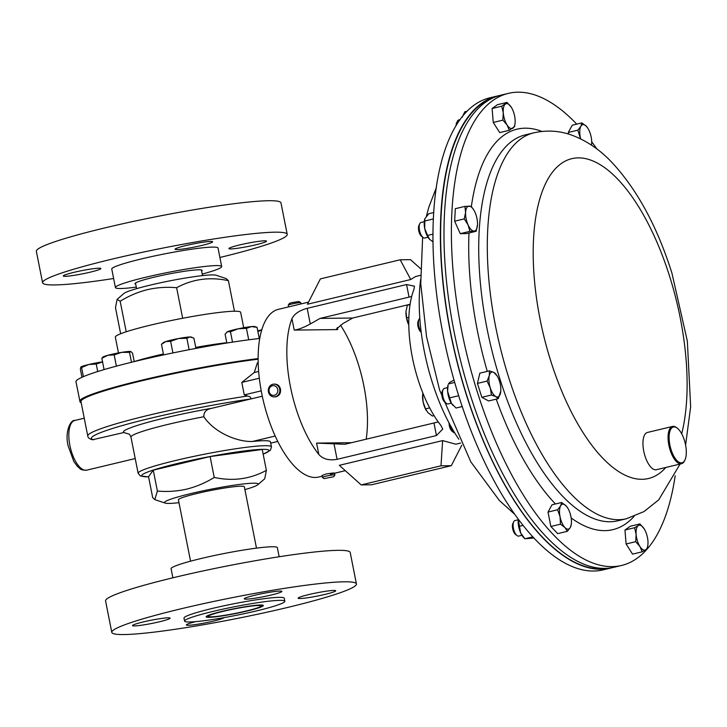 <?xml version="1.0" encoding="UTF-8"?>
<svg xmlns="http://www.w3.org/2000/svg" width="727" height="727" viewBox="0 0 727 727"><rect width="100%" height="100%" fill="white"/><g stroke="black" fill="none" stroke-linecap="round" stroke-linejoin="round"><path stroke-width="1.09" d="M288.592 306.894L288.255 305.213A6.389 0.545 -11.2 0 1 288.274 305.158L289.455 303.404L291.754 302.623L298.997 301.514L300.76 302.686A6.389 0.545 -11.2 0 1 300.787 302.732L301.023 303.922M288.274 305.158A6.389 0.545 -11.2 0 1 291.282 304.131A6.389 0.545 -11.2 0 1 300.76 302.686M361.174 484.909L371.506 484.791L451.322 465.689L440.989 465.807L361.174 484.909L339.345 465.316L442.625 440.598L455.811 444.215L460.691 443.043M333.693 476.73L324.151 478.62L333.693 476.73L334.874 474.976A6.389 0.545 168.8 0 0 334.883 474.922A6.389 0.545 168.8 0 0 326.45 476.067A6.389 0.545 168.8 0 0 322.352 477.403L321.988 475.549L326.041 474.022C335.12 472.595 336.574 472.659 330.385 474.213M440.798 425.295A86.231 35.968 -103.5 0 1 412.4 357.584A86.231 35.968 -103.5 0 1 413.917 289.519L414.454 286.184L406.557 284.548L307.185 308.33C299.36 310.456 294.29 313.919 291.954 318.708A86.231 35.968 76.5 0 0 290.446 386.773A86.231 35.968 76.5 0 0 318.844 454.484C322.997 459.091 329.077 460.709 337.083 459.328L436.454 435.546L442.743 429.066L440.798 425.295M274.261 384.156C277.487 384.029 279.568 385.692 280.504 389.154C280.94 393.316 279.322 395.879 275.651 396.842L274.143 396.897A6.389 5.78 -90.7 0 0 274.761 396.851A6.389 5.78 -90.7 0 0 279.831 390.099A6.389 5.78 -90.7 0 0 273.988 384.12A6.389 5.78 -90.7 0 0 273.37 384.165A6.389 5.78 -90.7 0 0 268.299 390.926A6.389 5.78 -90.7 0 0 274.143 396.897M308.521 302.123L278.405 309.338A86.231 35.968 76.5 0 0 261.756 393.634A86.231 35.968 76.5 0 0 318.544 477.066L322.116 476.212M366.163 439.199A86.231 35.968 76.5 0 0 363.873 385.901A86.231 35.968 76.5 0 0 340.445 325.087M273.952 395.361A4.88 4.417 -90.7 0 0 277.805 389.945A4.88 4.417 -90.7 0 0 272.898 385.673A4.88 4.417 -90.7 0 0 269.045 391.09A4.88 4.417 -90.7 0 0 273.952 395.361M420.624 279.541A121.364 50.617 76.5 0 0 458.846 439.244M258.149 359.093A111.104 9.515 168.8 0 0 141.674 380.739A111.104 9.515 168.8 0 0 80.025 401.886L75.99 381.784A111.149 9.515 -11.2 0 1 137.694 360.756A111.149 9.515 -11.2 0 1 259.775 338.446M163.384 353.985A64.049 5.48 168.8 0 0 156.759 355.53A64.049 5.48 168.8 0 0 134.213 361.583L132.55 353.186L130.842 351.532A14.358 1.227 168.8 0 0 130.833 351.532A14.358 1.227 168.8 0 0 130.787 351.514A14.358 1.227 168.8 0 0 121.591 352.377L129.524 352.359L130.787 351.514M226.779 342.708A64.049 5.48 168.8 0 0 195.745 347.415M118.465 352.922L115.339 337.146A63.876 5.471 -11.2 0 1 126.216 331.776A63.876 5.471 -11.2 0 1 150.798 325.06A63.876 5.471 -11.2 0 1 182.677 318.262A63.876 5.471 -11.2 0 1 234.457 311.229A63.876 5.471 -11.2 0 1 240.655 312.328L243.709 327.713M117.111 299.36L120.164 301.223C128.806 295.907 137.903 292.045 147.436 289.637C157.141 287.456 166.874 286.82 176.625 287.71C192.673 279.014 209.93 276.669 228.405 280.667L226.297 278.632L216.101 275.233A47.528 4.071 168.8 0 0 149.889 285.193A47.528 4.071 168.8 0 0 123.899 293.49L117.111 299.36L115.484 307.694L120.646 333.757M206.168 616.614A29.153 2.499 168.8 0 0 206.186 616.623L206.659 616.941A28.744 2.463 -11.2 0 1 219.845 611.961A28.744 2.463 -11.2 0 1 249.27 606.164A28.744 2.463 -11.2 0 1 262.847 605.818A28.744 2.463 -11.2 0 1 249.579 610.38A28.744 2.463 -11.2 0 1 206.659 616.941M247.125 611.025A29.153 2.499 -11.2 0 1 206.114 616.832A29.153 2.499 -11.2 0 1 222.298 611.316A29.153 2.499 -11.2 0 1 263.31 605.509A29.153 2.499 -11.2 0 1 247.125 611.025M271.253 595.013A19.166 1.645 -11.2 0 1 244.29 598.839A19.166 1.645 -11.2 0 1 254.932 595.213A19.166 1.645 -11.2 0 1 281.885 591.396A19.166 1.645 -11.2 0 1 271.253 595.013M159.458 621.776A19.166 1.645 -11.2 0 1 132.505 625.593A19.166 1.645 -11.2 0 1 143.146 621.967A19.166 1.645 -11.2 0 1 170.1 618.15A19.166 1.645 -11.2 0 1 159.458 621.776M223.916 617.65A19.166 1.645 -11.2 0 1 213.302 621.14A19.166 1.645 -11.2 0 1 186.348 624.956A19.166 1.645 -11.2 0 1 195.736 621.63M325.096 594.377A19.166 1.645 -11.2 0 1 298.134 598.203A19.166 1.645 -11.2 0 1 308.775 594.577A19.166 1.645 -11.2 0 1 335.738 590.751A19.166 1.645 -11.2 0 1 325.096 594.377M172.881 577.801L171.09 568.75A54.171 4.635 -11.2 0 1 201.17 558.5A54.171 4.635 -11.2 0 1 277.369 547.704L279.159 556.755M181.032 608.799A124.69 10.678 -11.2 0 1 356.43 583.954A124.69 10.678 -11.2 0 1 287.201 607.545A124.69 10.678 -11.2 0 1 111.804 632.39A124.69 10.678 -11.2 0 1 181.032 608.799M111.804 632.39L105.579 600.929A124.69 10.678 -11.2 0 1 174.807 577.338A124.69 10.678 -11.2 0 1 350.205 552.493L356.43 583.954M212.956 611.425A51.099 4.371 -11.2 0 1 284.839 601.247A51.099 4.371 -11.2 0 1 256.467 610.916A51.099 4.371 -11.2 0 1 184.585 621.094A51.099 4.371 -11.2 0 1 212.956 611.425M184.585 621.094L183.995 618.095A51.099 4.371 -11.2 0 1 212.366 608.426A51.099 4.371 -11.2 0 1 284.248 598.248L284.839 601.247M263.165 605.337A29.153 2.499 168.8 0 0 263.174 605.327L262.847 605.818M220.844 611.907A26.799 2.299 168.8 0 0 208.422 616.378A26.799 2.299 168.8 0 0 222.126 615.696A26.799 2.299 168.8 0 0 248.579 610.435A26.799 2.299 168.8 0 0 261.002 605.964A26.799 2.299 168.8 0 0 247.298 606.645A26.799 2.299 168.8 0 0 220.844 611.907M256.486 548.131L244.336 486.772A33.596 2.881 168.8 0 0 227.16 487.626A33.596 2.881 168.8 0 0 193.991 494.224A33.596 2.881 168.8 0 0 178.415 499.831L190.565 561.189M178.978 502.684A47.782 4.089 -11.2 0 1 165.147 503.075A47.782 4.089 -11.2 0 1 191.028 493.542A47.782 4.089 -11.2 0 1 238.883 484.518A47.782 4.089 -11.2 0 1 257.84 484.718A47.782 4.089 -11.2 0 1 244.899 489.625M257.84 484.718L264.737 478.757L266.373 470.36C250.306 479.102 232.922 481.465 214.238 477.448C205.65 482.746 196.49 486.636 186.775 489.107C177.124 491.298 167.328 491.943 157.386 491.052L154.806 499.631L152.679 497.577L148.544 476.694L153.252 470.169L157.386 491.052M247.607 396.024A110.122 9.433 -11.2 0 0 148.917 415.19A110.122 9.433 -11.2 0 0 87.767 436.027C87.894 437.654 89.448 438.899 92.429 439.771L123.79 432.538L129.461 434.21L130.96 437.081A67.965 5.816 -11.2 0 1 168.691 424.223A67.965 5.816 -11.2 0 1 203.814 416.753C203.751 412.354 206.014 409.628 210.594 408.583L250.397 399.014C251.442 397.833 250.515 396.842 247.607 396.024L244.272 394.897L241.8 382.411L254.277 372.497L257.358 362.882L258.194 362.682M87.767 436.027L80.951 401.568A110.122 9.433 -11.2 0 1 142.092 380.73A110.122 9.433 -11.2 0 1 258.149 359.202M148.572 476.857L140.393 476.021L138.13 473.286A67.965 5.816 -11.2 0 1 175.861 460.427A67.965 5.816 -11.2 0 1 271.471 446.887L270.48 441.889A67.965 5.816 168.8 0 0 252.396 441.48C238.665 442.052 215.337 433.71 203.814 416.753M449.032 422.914A6.298 2.626 76.5 0 0 451.685 430.884A6.298 2.626 76.5 0 0 452.103 431.256L453.63 432.438A7.988 3.326 76.5 0 0 454.766 432.965M449.968 424.659A7.988 3.326 76.5 0 0 453.103 431.956A7.988 3.326 76.5 0 0 453.63 432.438M90.239 272.162A19.166 1.645 168.8 0 0 100.88 268.536A19.166 1.645 168.8 0 0 73.918 272.352A19.166 1.645 168.8 0 0 63.276 275.978A19.166 1.645 168.8 0 0 90.239 272.162M202.024 245.408A19.166 1.645 168.8 0 0 212.666 241.782A19.166 1.645 168.8 0 0 185.703 245.599A19.166 1.645 168.8 0 0 175.071 249.225A19.166 1.645 168.8 0 0 202.024 245.408M255.868 244.772A19.166 1.645 168.8 0 0 266.509 241.146A19.166 1.645 168.8 0 0 239.556 244.963A19.166 1.645 168.8 0 0 228.914 248.589A19.166 1.645 168.8 0 0 255.868 244.772M202.215 274.079A54.171 4.635 168.8 0 0 221.69 266.518L218.027 248.043A54.171 4.635 168.8 0 0 141.829 258.83A54.171 4.635 168.8 0 0 111.758 269.081L115.42 287.565A54.171 4.635 168.8 0 0 136.303 287.138M221.69 266.518A54.171 4.635 168.8 0 0 145.491 277.314A54.171 4.635 168.8 0 0 115.42 287.565M219.899 257.476A124.69 10.678 168.8 0 0 287.21 234.339L280.976 202.878A124.69 10.678 168.8 0 0 105.579 227.724A124.69 10.678 168.8 0 0 36.35 251.315L42.584 282.776A124.69 10.678 168.8 0 0 113.621 278.514M287.21 234.339A124.69 10.678 168.8 0 0 111.804 259.194A124.69 10.678 168.8 0 0 42.584 282.776M201.624 271.071A34.242 2.935 168.8 0 0 201.97 270.171A34.242 2.935 168.8 0 0 153.979 277.214A34.242 2.935 168.8 0 0 135.04 283.421A34.242 2.935 168.8 0 0 135.704 284.121M81.96 377.286L80.361 369.225L80.788 367.062A14.358 1.227 168.8 0 0 80.788 367.053L80.788 367.062A14.358 1.227 168.8 0 1 88.658 364.536L96.228 364.036L102.707 361.873M83.378 376.659L81.578 367.544L88.658 364.536A14.358 1.227 168.8 0 1 102.552 361.892M80.724 367.135L81.578 367.544M97.718 371.542L96.228 364.036M104.079 369.607L101.835 358.266L107.75 355.321L114.166 354.894L121.591 352.377A14.358 1.227 168.8 0 0 107.75 355.321A14.358 1.227 168.8 0 0 102.98 357.048L102.316 357.62M116.393 366.144L114.166 354.894M103.098 357.42L101.835 358.266M131.487 362.264L129.524 352.359M172.926 352.931L170.627 341.327L178.497 338.537L186.857 338.246L190.138 336.955L193.909 338.164L195.936 348.406M189.12 349.696L186.857 338.246M163.566 354.903L161.467 344.325L163.475 342.571A14.358 1.227 -11.2 0 1 165.801 341.572L170.627 341.327M161.467 344.325L165.801 341.572A14.358 1.227 168.8 0 1 178.497 338.537A14.358 1.227 168.8 0 1 190.138 336.955A14.358 1.227 168.8 0 1 191.337 337.055L191.973 337.264M246.444 328.34L251.506 326.596L257.058 327.35L254.723 326.568A14.358 1.227 168.8 0 0 251.506 326.596A14.358 1.227 168.8 0 0 238.211 328.795L246.444 328.34L248.716 339.809M259.266 338.509L257.058 327.35M230.459 331.748L238.211 328.795A14.358 1.227 -11.2 0 0 227.533 331.703L230.459 331.748L232.522 342.135M226.842 343.026L225.088 334.175L227.533 331.703A14.358 1.227 168.8 0 0 226.86 332.085A14.358 1.227 168.8 0 0 226.797 332.157M257.903 331.594L261.802 329.84M261.838 329.74A14.358 1.227 168.8 0 0 257.767 330.93M266.373 470.36L262.238 449.477L210.103 456.565L153.252 470.169M210.103 456.565L214.238 477.448M258.667 371.452L254.277 372.497M259.33 378.222L241.8 382.411M261.229 390.844L244.272 394.897M262.283 396.215L210.594 408.583M277.75 441.453L270.726 443.134M228.405 280.667L234.457 311.229M176.625 287.71L182.677 318.262M120.164 301.223L126.216 331.776M80.025 401.886A111.104 9.515 168.8 0 0 81.188 402.803M322.352 477.403A6.389 0.545 168.8 0 0 322.388 477.448L324.151 478.62M410.055 304.622L407.32 305.276L406.002 311.41A12.777 5.325 76.5 0 0 405.975 311.783A12.777 5.325 76.5 0 0 408.447 324.269L406.657 317.799L405.975 311.783M408.883 317.263L406.657 317.799M408.801 325.005L408.447 324.269A12.777 5.325 76.5 0 0 408.801 325.014M423.35 394.298L422.678 394.461L422.86 393.089M429.657 407.883L425.531 408.874L423.096 401.904L422.678 394.461M434.055 415.626L432.392 416.017L427.958 412.691L425.531 408.874M422.687 394.207L422.614 395.288A12.777 5.325 -103.5 0 0 423.096 401.904A12.777 5.325 76.5 0 0 426.222 410.364A12.777 5.325 76.5 0 0 426.331 410.555M442.625 440.598L440.989 465.807M461.772 445.215L451.322 465.689M400.195 259.784L320.38 278.886L307.448 304.24L410.728 279.522L400.195 259.784L410.528 259.666L420.542 268.654M410.728 279.522L415.662 276.487L420.551 275.315M337.31 327.504L337.728 329.576L336.419 329.049L342.917 323.588L352.695 318.026L410.101 304.286M351.604 442.688L316.59 443.097L344.98 444.27L433.964 422.978A12.777 1.09 168.8 0 0 438.19 421.851M411.7 296.434A12.777 1.09 -11.2 0 1 409.047 297.116L320.062 318.408L310.284 323.978C303.522 327.632 298.17 329.667 294.208 330.085L337.728 329.576M352.695 318.026L320.062 318.408M419.815 318.262A7.988 3.326 76.5 0 0 419.016 319.271L418.179 321.016A6.298 2.626 76.5 0 0 417.98 326.205A6.298 2.626 76.5 0 0 420.788 331.894L421.206 332.221M419.016 319.271A7.988 3.326 76.5 0 0 418.752 325.86A7.988 3.326 76.5 0 0 421.16 331.839M495.151 97.009A242.355 101.08 76.5 0 0 441.162 214.674A242.355 101.08 76.5 0 0 491.316 458.592A242.355 101.08 76.5 0 0 607.945 568.25M670.076 445.969A18.393 7.67 76.5 0 0 684.934 459.991A18.393 7.67 76.5 0 0 685.343 443.861A18.393 7.67 76.5 0 0 677.328 428.194A18.393 7.67 76.5 0 0 670.076 445.969M684.934 459.991L684.561 460.782A19.166 7.997 -103.5 0 1 681.49 463.717A19.166 7.997 -103.5 0 1 669.085 446.178A19.166 7.997 -103.5 0 1 672.575 426.44A19.166 7.997 -103.5 0 1 676.637 427.667L677.328 428.194M681.49 463.717L656.381 469.724A19.166 7.997 -103.5 0 1 643.968 452.185A19.166 7.997 -103.5 0 1 647.457 432.447L672.575 426.44M675.174 475.758A242.736 101.244 -103.5 0 1 621.494 565.479A242.736 101.244 -103.5 0 1 477.33 391.998A242.736 101.244 -103.5 0 1 508.491 93.347A242.736 101.244 -103.5 0 1 576.729 124.126M621.494 565.479L614.088 567.251A242.736 101.244 -103.5 0 1 469.924 393.77A242.736 101.244 -103.5 0 1 501.085 95.119L508.491 93.347M460.091 119.637L458.682 119.982A7.988 3.326 76.5 0 0 457.401 121.2A7.988 3.326 76.5 0 0 456.801 124.562M457.401 121.2L456.574 122.945A6.298 2.626 76.5 0 0 456.102 125.707M421.351 222.435A7.988 3.326 76.5 0 0 421.042 222.471A7.988 3.326 76.5 0 0 419.761 223.698A7.988 3.326 76.5 0 0 419.661 231.013A7.988 3.326 76.5 0 0 423.059 237.493A7.988 3.326 76.5 0 0 424.441 238.038A7.988 3.326 76.5 0 0 424.759 238.002L427.985 237.229M419.761 223.698L418.934 225.434A6.298 2.626 76.5 0 0 418.852 231.204A6.298 2.626 76.5 0 0 421.533 236.311L423.059 237.493M447.587 387.618L444.361 388.391A7.988 3.326 76.5 0 0 443.079 389.617A7.988 3.326 76.5 0 0 442.725 390.672A7.988 3.326 76.5 0 0 446.387 403.412A7.988 3.326 76.5 0 0 448.077 403.921L451.303 403.149M443.079 389.617L442.252 391.353A6.298 2.626 76.5 0 0 441.971 392.189A6.298 2.626 76.5 0 0 444.86 402.231L446.387 403.412M518.206 519.778L514.98 520.55A7.988 3.326 76.5 0 0 513.707 521.768A7.988 3.326 76.5 0 0 513.444 528.356A7.988 3.326 76.5 0 0 517.006 535.563A7.988 3.326 76.5 0 0 518.696 536.081L521.922 535.308M513.707 521.768L512.871 523.513A6.298 2.626 76.5 0 0 512.671 528.702A6.298 2.626 76.5 0 0 515.479 534.39L517.006 535.563M499.285 95.591A242.736 101.244 76.5 0 0 497.477 95.982L490.062 97.754A242.736 101.244 76.5 0 0 458.901 396.406A242.736 101.244 76.5 0 0 603.065 569.886L610.471 568.114A242.736 101.244 76.5 0 0 612.27 567.642M497.477 95.982A242.736 101.244 76.5 0 0 466.307 394.634A242.736 101.244 76.5 0 0 610.471 568.114M532.737 536.871L524.876 538.78L523.613 537.498A12.777 5.325 -103.5 0 1 520.632 532.873A12.777 5.325 -103.5 0 1 518.16 520.387A12.777 5.325 -103.5 0 1 518.26 519.269L520.632 532.873L524.858 538.762L533.818 538.044M522.977 525.412L519.242 526.312M453.139 405.484A12.777 5.325 -103.5 0 1 452.994 405.348A12.777 5.325 -103.5 0 1 451.394 403.294A12.777 5.325 -103.5 0 1 447.596 391.244A12.777 5.325 -103.5 0 1 448.096 384.892L447.596 391.244L451.394 403.294L456.038 408.029L462.199 406.547M454.021 380.076L449.695 382.375L448.441 383.938L454.693 382.438M458.682 395.706L449.577 397.887M429.721 239.483A12.777 5.325 -103.5 0 1 429.675 239.428A12.777 5.325 -103.5 0 1 429.593 239.347A12.777 5.325 -103.5 0 1 424.732 228.56A12.777 5.325 -103.5 0 1 424.777 218.972A12.777 5.325 -103.5 0 1 424.813 218.863M433.056 234.121L427.567 235.43L429.593 239.347L433.074 241.882M427.567 235.43L424.732 228.56L424.832 218.791L428.721 213.738L433.801 212.529M433.446 218.927L424.713 221.017M462.208 117.22L464.835 111.758L467.197 111.195M568.569 134.086L568.25 132.468L572.267 125.198L581.873 122.899L580.873 126.298A12.777 5.325 -103.5 0 1 586.307 126.234L581.873 122.899M476.149 231.286L466.543 233.585L460.264 233.658L454.648 221.208L455.32 208.685L464.926 206.386L465.598 212.411L464.253 218.909L468.07 224.897A12.777 5.325 -103.5 0 1 465.598 212.411A12.777 5.325 76.5 0 1 469.069 206.105A12.777 5.325 -103.5 0 1 473.859 210.067A12.777 5.325 -103.5 0 1 475.022 212.293A12.777 5.325 -103.5 0 1 477.494 224.779A12.777 5.325 -103.5 0 1 477.466 225.152A12.777 5.325 -103.5 0 1 474.013 231.077A12.777 5.325 -103.5 0 1 468.07 224.897L469.869 231.359L476.149 231.286L477.494 224.779M567.333 531.328L557.727 533.627L550.857 526.484L548.004 512.062L552.02 504.792L561.626 502.493L560.626 505.892A12.777 5.325 -103.5 0 1 566.06 505.819A12.777 5.325 -103.5 0 1 567.796 508.146A12.777 5.325 -103.5 0 1 570.922 516.606A12.777 5.325 -103.5 0 1 571.413 523.222A12.777 5.325 -103.5 0 1 570.35 527.448A12.777 5.325 -103.5 0 1 564.906 527.511L567.333 531.328L570.35 527.448L571.34 524.058M591.705 141.847A242.736 101.244 -103.5 0 1 596.976 149.044M498.24 398.66L488.635 400.959L481.828 397.305L477.448 383.393L479.865 373.151L489.471 370.852L489.271 375.732A12.777 5.325 -103.5 0 1 493.887 372.433A12.777 5.325 -103.5 0 1 497.177 375.986A12.777 5.325 -103.5 0 1 499.476 381.221A12.777 5.325 -103.5 0 1 500.785 391.071A12.777 5.325 -103.5 0 1 500.458 393.298A12.777 5.325 -103.5 0 1 495.841 396.597A12.777 5.325 -103.5 0 1 490.252 387.809L491.434 395.006L495.841 396.597L498.24 398.66L500.785 391.071M509.309 130.287L499.703 132.587L493.242 122.445L492.106 108.505L497.432 104.697L507.037 102.398L501.712 106.206L503.284 112.93A12.777 5.325 -103.5 0 1 505.383 104.061A12.777 5.325 76.5 0 1 511.281 107.223A12.777 5.325 -103.5 0 1 511.499 107.578A12.777 5.325 -103.5 0 1 515.079 119.273A12.777 5.325 -103.5 0 1 515.107 122.654A12.777 5.325 -103.5 0 1 512.98 128.143A12.777 5.325 -103.5 0 1 507.082 124.98A12.777 5.325 -103.5 0 1 503.284 112.93L502.848 120.146L507.082 124.98L509.309 130.287L514.634 126.489L515.107 122.654M642.159 551.829L645.83 549.685A12.777 5.325 76.5 0 1 639.942 546.522A12.777 5.325 -103.5 0 1 636.143 534.472L635.698 541.688L639.942 546.522L642.159 551.829L632.554 554.128L626.092 543.987L624.966 530.038L630.291 526.239L639.896 523.94L638.242 525.603A12.777 5.325 -103.5 0 1 644.131 528.765A12.777 5.325 -103.5 0 1 644.349 529.12A12.777 5.325 -103.5 0 1 647.93 540.815A12.777 5.325 -103.5 0 1 647.957 544.196A12.777 5.325 -103.5 0 1 645.83 549.685L647.484 548.031L647.957 544.196M560.044 516.733A12.777 5.325 -103.5 0 1 560.626 505.892L557.609 509.763L560.044 516.733A12.777 5.325 76.5 0 0 564.906 527.511L560.462 524.185L560.044 516.733M567.687 507.964L566.06 505.819L561.626 502.493M548.004 512.062L557.609 509.763M550.857 526.484L560.462 524.185M489.271 375.732A12.777 5.325 76.5 0 0 490.252 387.809L487.054 381.093L489.271 375.732M497.177 375.986L493.887 372.433L489.471 370.852M477.448 383.393L487.054 381.093M481.828 397.305L491.434 395.006M473.804 209.985L471.205 206.314L464.926 206.386M460.264 233.658L469.869 231.359M454.648 221.208L464.253 218.909M511.281 107.223L507.037 102.398M493.242 122.445L502.848 120.146M492.106 108.505L501.712 106.206M580.691 138.884A12.777 5.325 -103.5 0 1 580.291 137.139A12.777 5.325 -103.5 0 1 580.873 126.298L577.856 130.169L580.564 138.821M587.934 128.37L586.307 126.234A12.777 5.325 76.5 0 1 588.043 128.552A12.777 5.325 76.5 0 1 591.169 137.012A12.777 5.325 -103.5 0 1 591.66 143.628A12.777 5.325 -103.5 0 1 591.478 145.118M591.533 145.155L591.66 143.628M568.25 132.468L577.856 130.169M636.143 534.472A12.777 5.325 -103.5 0 1 638.242 525.603L634.571 527.738L636.143 534.472M644.131 528.765L639.896 523.94M624.966 530.038L634.571 527.738M626.092 543.987L635.698 541.688M79.843 401.268A111.149 9.515 -11.2 0 1 141.556 380.239A111.149 9.515 -11.2 0 1 258.149 358.575M69.883 445.442A25.554 10.66 76.5 0 0 86.704 470.16C79.443 470.305 80.515 468.433 77.662 466.661L73.836 461.518L68.174 446.024C64.512 431.62 70.773 419.515 74.808 420.46A25.554 10.66 76.5 0 0 69.883 445.442M148.562 476.803A64.903 5.552 -11.2 0 1 177.761 463.408A64.903 5.552 -11.2 0 1 250.079 450.267A64.903 5.552 -11.2 0 1 263.156 454.111M93.619 439.753A107.06 9.169 -11.2 0 1 150.807 418.17A107.06 9.169 -11.2 0 1 250.397 399.014M123.79 432.538A74.354 6.361 -11.2 0 1 164.738 418.007A74.354 6.361 -11.2 0 1 211.521 408.31M275.16 436.036L252.396 441.48M433.964 422.978L436.454 435.546M333.984 443.679L337.083 459.328M316.59 443.097L318.844 454.484M307.185 308.33L310.284 323.978M291.954 318.708L294.208 330.085M406.557 284.548L409.047 297.116M499.922 378.994A198.426 82.76 -103.5 0 1 525.403 134.858L533.981 132.805A198.426 82.76 -103.5 0 0 508.509 376.94A198.426 82.76 -103.5 0 0 626.356 518.76L617.777 520.814A198.426 82.76 -103.5 0 1 499.922 378.994M487.281 371.379A205.886 85.877 -103.5 0 1 468.997 232.994M471.369 206.513A205.886 85.877 -103.5 0 1 541.96 131.433M665.823 467.461A164.493 68.611 -103.5 0 1 550.757 361.01A164.493 68.611 -103.5 0 1 561.289 163.52A164.493 68.611 -103.5 0 1 669.576 276.187A164.493 68.611 -103.5 0 1 681.69 433.774M634.089 516.37A205.886 85.877 -103.5 0 1 571.158 517.924M555.455 503.965A205.886 85.877 -103.5 0 1 496.223 399.141M202.524 275.606L201.406 269.962M345.298 470.669L334.556 473.241M274.879 384.11L273.988 384.12M334.52 473.068L334.883 474.922M86.704 470.16L135.204 458.555M263.174 454.166L270.408 450.277L271.471 446.887M138.13 473.286L130.96 437.081M74.808 420.46L84.241 418.207M165.147 503.075L154.806 499.631M136.603 288.664L135.486 283.012M626.356 518.76L643.958 511.599L658.707 499.876L680.081 464.053M685.597 445.088L690.65 406.738L687.351 341.172L671.939 273.17C657.362 226.997 637.561 190.301 612.525 163.084C600.384 149.989 586.653 140.62 571.322 134.977C559.19 130.687 546.74 129.96 533.981 132.805M421.042 222.471L424.268 221.699M514.58 514.189L499.413 500.549L470.796 461.827L439.617 390.072L426.531 336.683L420.751 283.666L422.632 237.156M426.449 216.083L428.848 207.15L436.391 187.484M571.413 523.222L571.331 524.303"/></g></svg>
